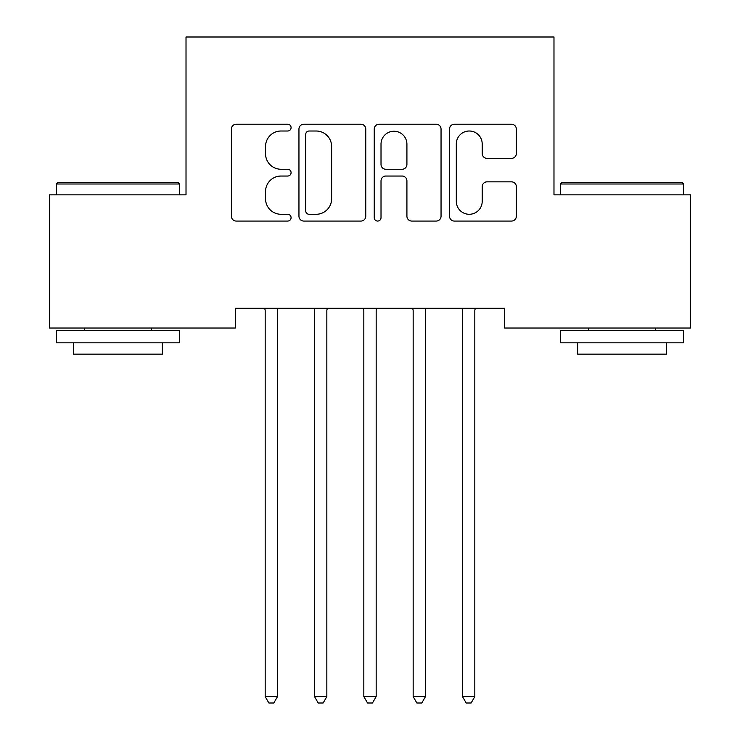 <?xml version="1.0" encoding="UTF-8"?>
<svg xmlns="http://www.w3.org/2000/svg" width="740" height="740" viewBox="0 0 740 740"><rect width="100%" height="100%" fill="white"/><g stroke="black" fill="none" stroke-linecap="round" stroke-linejoin="round"><path stroke-width="1.11" d="M291.079 127.622A3.386 3.386 0 0 0 287.693 124.228L236.245 124.228A4.838 4.838 0 0 0 231.407 129.075L231.407 216.219A4.838 4.838 0 0 0 236.245 221.066L287.693 221.066A3.386 3.386 0 0 0 291.079 217.671A3.386 3.386 0 0 0 287.693 214.286L281.034 214.286A15.494 15.494 0 0 1 265.54 198.792L265.54 191.531A15.494 15.494 0 0 1 281.034 176.037L287.693 176.037A3.386 3.386 0 0 0 291.079 172.642A3.386 3.386 0 0 0 287.693 169.256L281.034 169.256A15.494 15.494 0 0 1 265.54 153.763L265.54 146.501A15.494 15.494 0 0 1 281.034 131.008L287.693 131.008A3.386 3.386 0 0 0 291.079 127.622M511.497 158.36A4.838 4.838 0 0 0 516.344 153.522L516.344 129.075A4.838 4.838 0 0 0 511.497 124.228L454.369 124.228A4.838 4.838 0 0 0 449.522 129.075L449.522 216.219A4.838 4.838 0 0 0 454.369 221.066L511.497 221.066A4.838 4.838 0 0 0 516.344 216.219L516.344 186.684A4.838 4.838 0 0 0 511.497 181.846L487.049 181.846A4.838 4.838 0 0 0 482.202 186.684L482.202 201.335A12.95 12.95 0 0 1 469.253 214.286A12.95 12.95 0 0 1 456.303 201.335L456.303 143.958A12.95 12.95 0 0 1 469.253 131.008A12.95 12.95 0 0 1 482.202 143.958L482.202 153.522A4.838 4.838 0 0 0 487.049 158.36L511.497 158.36M504.662 308.293L235.339 308.293L235.339 328.024L49.377 328.024L49.377 194.842L186.018 194.842L186.018 37L553.982 37L553.982 194.842L690.624 194.842L690.624 328.024L504.662 328.024L504.662 308.293M365.764 129.075A4.838 4.838 0 0 0 360.926 124.228L303.789 124.228A4.838 4.838 0 0 0 298.951 129.075L298.951 216.219A4.838 4.838 0 0 0 303.789 221.066L360.926 221.066A4.838 4.838 0 0 0 365.764 216.219L365.764 129.075M379.074 124.228L436.212 124.228A4.838 4.838 0 0 1 441.049 129.075L441.049 216.219A4.838 4.838 0 0 1 436.212 221.066L411.764 221.066A4.838 4.838 0 0 1 406.917 216.219L406.917 180.875A4.838 4.838 0 0 0 402.079 176.037L385.855 176.037A4.838 4.838 0 0 0 381.017 180.875L381.017 217.671A3.386 3.386 0 0 1 377.622 221.066A3.386 3.386 0 0 1 374.236 217.671L374.236 129.075A4.838 4.838 0 0 1 379.074 124.228M309.117 131.008A3.386 3.386 0 0 0 305.731 134.393L305.731 210.9A3.386 3.386 0 0 0 309.117 214.286L316.137 214.286A15.494 15.494 0 0 0 331.631 198.792L331.631 146.501A15.494 15.494 0 0 0 316.137 131.008L309.117 131.008M406.917 144.198A12.95 12.95 0 0 0 393.967 131.248A12.95 12.95 0 0 0 381.017 144.198L381.017 164.419A4.838 4.838 0 0 0 385.855 169.256L402.079 169.256A4.838 4.838 0 0 0 406.917 164.419L406.917 144.198M264.532 308.293L264.828 309.015A4.93 4.93 -179.4 0 1 265.179 310.856L265.179 696.59L277.509 696.59L277.509 310.856A4.93 4.93 -179.4 0 1 277.87 309.015L278.166 308.293M277.509 696.59L273.818 703L268.879 703L265.179 696.59M313.862 308.293L314.149 309.015A4.93 4.93 -179.4 0 1 314.509 310.856L314.509 696.59L326.839 696.59L326.839 310.856A4.93 4.93 -179.4 0 1 327.2 309.015L327.487 308.293M326.839 696.59L323.139 703L318.209 703L314.509 696.59M363.183 308.293L363.479 309.015A4.93 4.93 -179.4 0 1 363.83 310.856L363.83 696.59L376.17 696.59L376.17 310.856A4.93 4.93 -179.4 0 1 376.521 309.015L376.817 308.293M376.17 696.59L372.47 703L367.53 703L363.83 696.59M56.286 183.992L57.766 182.512L178.118 182.512L179.598 183.992L56.286 183.992L56.286 194.842M179.598 342.824L56.286 342.824L56.286 330.493L179.598 330.493L179.598 342.824M162.338 342.824L162.338 354.164L73.547 354.164L73.547 342.824M560.402 183.992L561.882 182.512L682.234 182.512L683.714 183.992L560.402 183.992L560.402 194.842M683.714 342.824L560.402 342.824L560.402 330.493L683.714 330.493L683.714 342.824M666.453 342.824L666.453 354.164L577.663 354.164L577.663 342.824M412.513 308.293L412.8 309.015A4.93 4.93 -179.4 0 1 413.161 310.856L413.161 696.59L425.491 696.59L425.491 310.856A4.93 4.93 -179.4 0 1 425.852 309.015L426.138 308.293M425.491 696.59L421.791 703L416.861 703L413.161 696.59M461.834 308.293L462.13 309.015A4.93 4.93 -179.4 0 1 462.491 310.856L462.491 696.59L474.821 696.59L474.821 310.856A4.93 4.93 -179.4 0 1 475.173 309.015L475.469 308.293M474.821 696.59L471.121 703L466.182 703L462.491 696.59M179.598 194.842L179.598 183.992M151.487 330.493L151.487 328.024M84.406 330.493L84.406 328.024M683.714 194.842L683.714 183.992M655.594 330.493L655.594 328.024M588.513 330.493L588.513 328.024"/></g></svg>
